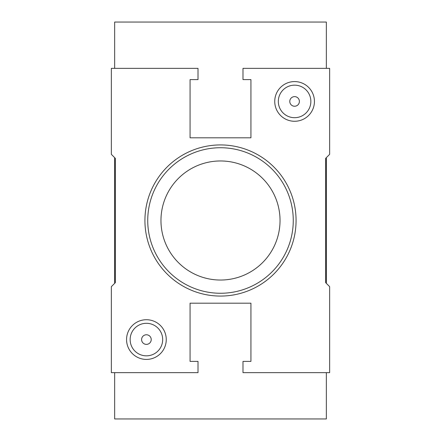 <?xml version="1.0" encoding="UTF-8"?>
<svg xmlns="http://www.w3.org/2000/svg" width="441" height="441" viewBox="0 0 441 441"><rect width="100%" height="100%" fill="white"/><g stroke="black" fill="none" stroke-linecap="round" stroke-linejoin="round"><path stroke-width="0.66" d="M115.322 158.319L115.322 282.681L111.353 286.65L111.353 372.645L198.009 372.645L198.009 361.4L190.071 361.4L190.071 303.188L250.929 303.188L250.929 361.4L242.991 361.4L242.991 372.645L329.648 372.645L329.648 286.65L325.678 282.681L325.678 158.319L329.648 154.35L329.648 68.355L242.991 68.355L242.991 79.601L250.929 79.601L250.929 137.812L190.071 137.812L190.071 79.601L198.009 79.601L198.009 68.355L111.353 68.355L111.353 154.35L115.322 158.319M326.34 68.355L326.34 22.05L114.66 22.05L114.66 68.355M114.66 372.645L114.66 418.95L326.34 418.95L326.34 372.645M126.567 339.57A19.845 19.845 0 0 0 146.412 359.415A19.845 19.845 0 0 0 166.257 339.57A19.845 19.845 0 0 0 146.412 319.725A19.845 19.845 0 0 0 126.567 339.57M274.743 101.43A19.845 19.845 0 0 0 294.588 121.275A19.845 19.845 0 0 0 314.433 101.43A19.845 19.845 0 0 0 294.588 81.585A19.845 19.845 0 0 0 274.743 101.43M144.929 220.5A75.571 75.571 0 0 0 220.5 296.071A75.571 75.571 0 0 0 296.071 220.5A75.571 75.571 0 0 0 220.5 144.929A75.571 75.571 0 0 0 144.929 220.5M326.34 283.343L326.34 157.657M114.66 157.657L114.66 283.343M293.265 220.5A72.765 72.765 0 0 0 220.5 147.735A72.765 72.765 0 0 0 147.735 220.5A72.765 72.765 0 0 0 220.5 293.265A72.765 72.765 0 0 0 293.265 220.5M160.965 220.5A59.535 59.535 0 0 0 220.5 280.035A59.535 59.535 0 0 0 280.035 220.5A59.535 59.535 0 0 0 220.5 160.965A59.535 59.535 0 0 0 160.965 220.5M310.855 101.43A16.267 16.267 0 0 0 294.588 85.163A16.267 16.267 0 0 0 278.321 101.43A16.267 16.267 0 0 0 294.588 117.697A16.267 16.267 0 0 0 310.855 101.43M299.395 101.43A4.807 4.807 0 0 0 294.588 96.623A4.807 4.807 0 0 0 289.781 101.43A4.807 4.807 0 0 0 294.588 106.237A4.807 4.807 0 0 0 299.395 101.43M162.679 339.57A16.267 16.267 0 0 0 146.412 323.303A16.267 16.267 0 0 0 130.145 339.57A16.267 16.267 0 0 0 146.412 355.837A16.267 16.267 0 0 0 162.679 339.57M151.219 339.57A4.807 4.807 0 0 0 146.412 334.763A4.807 4.807 0 0 0 141.605 339.57A4.807 4.807 0 0 0 146.412 344.377A4.807 4.807 0 0 0 151.219 339.57"/></g></svg>
